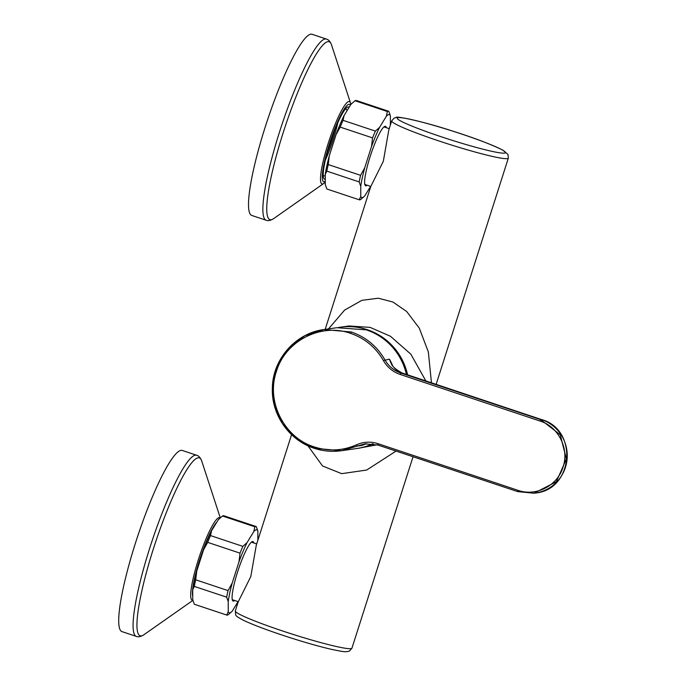 <?xml version="1.0" encoding="UTF-8"?>
<svg xmlns="http://www.w3.org/2000/svg" width="686" height="686" viewBox="0 0 686 686"><rect width="100%" height="100%" fill="white"/><g stroke="black" fill="none" stroke-linecap="round" stroke-linejoin="round"><path stroke-width="1.03" d="M341.414 450.719L356.411 448.575A61.217 60.239 -98.1 0 0 372.635 443.816M406.455 374.522A61.217 60.239 -98.1 0 0 366.29 329.846L336.843 327.711L324.049 329.537L351.301 331.99C365.878 337.049 377.077 346.319 384.889 359.807C388.61 366.23 393.944 370.646 400.89 373.055L400.204 374.453L540.028 421.041C558.387 426.623 569.431 448.695 563.052 467.046C557.615 485.722 535.972 496.853 517.921 490.301L378.097 443.705C370.749 441.355 363.554 441.724 356.506 444.811C342.768 450.822 328.723 451.534 314.368 446.946C284.373 437.857 265.902 401.73 276.372 371.589C285.247 340.933 320.997 322.617 350.615 333.379C364.841 338.309 375.765 347.365 383.397 360.544C387.307 367.284 392.906 371.923 400.204 374.453M540.028 421.041L540.714 419.643L541.434 419.54A7.289 1.158 -71.6 0 1 541.528 419.549C578.478 429.522 573.436 489.804 535.32 493.045A37.893 37.293 -98.1 0 0 567.116 458.891A37.893 37.293 -98.1 0 0 541.434 419.54L401.867 372.918L400.89 373.055L540.714 419.643L560.273 434.804L566.353 458.994L556.346 481.735L534 493.225L517.741 491.622L377.917 445.034L364.961 443.859L341.396 450.728L314.197 448.258L314.368 446.946M314.154 448.25L296.326 438.731L282.521 423.794L274.28 405.092L272.574 384.726L277.581 364.961L288.763 347.991L304.85 335.728L324.041 329.537C295.572 333.036 272.333 359.558 272.351 388.619C271.45 414.91 289.381 440.429 314.171 448.258C323.312 451.277 332.624 452.057 342.091 450.625M409.799 375.679A7.289 1.158 -71.6 0 1 409.894 375.688L402.168 372.995A7.289 3.447 -69.9 0 1 402.176 372.995L402.168 372.995A7.289 3.447 -69.9 0 0 401.867 372.918C395.942 370.826 391.792 366.247 389.434 359.164A61.217 60.239 81.9 0 1 392.418 365.175M402.168 372.995C395.145 369.179 391.457 365.792 391.114 362.834L389.434 359.164L383.397 360.544M363.64 444.605A61.217 60.239 81.9 0 1 361.899 445.428L366.564 443.679M356.506 444.811L357.363 446.08L361.899 445.428L366.547 443.679M541.606 419.6A7.289 1.158 -71.6 0 0 541.528 419.549L409.894 375.688A7.289 1.158 -71.6 0 1 409.979 375.739M356.454 100.542A46.639 7.435 108.4 0 0 356.394 100.525A46.639 7.435 108.4 0 0 355.022 100.748L351.498 103.8A43.724 6.971 108.4 0 0 350.855 104.452L344.055 115.574A43.724 6.971 108.4 0 0 336.037 134.679L329.254 155.945A43.724 6.971 108.4 0 0 325.258 174.467L325.275 184.611L326.862 189.002A46.639 7.435 108.4 0 0 326.913 189.019A46.639 7.435 108.4 0 0 326.965 189.036M390.377 115.702A43.724 6.971 108.4 0 0 386.347 116.277L387.358 111.518A46.639 7.435 108.4 0 1 388.739 111.295A46.639 7.435 108.4 0 1 388.791 111.321L390.377 115.702L390.385 125.032M387.358 111.518L355.022 100.748M326.862 189.002L359.198 199.772L360.767 196.436A43.724 6.971 108.4 0 0 364.146 196.513A43.724 6.971 108.4 0 0 364.789 195.862L370.603 186.369M360.767 196.436L360.75 186.292L359.164 181.91L326.828 171.131L325.258 174.467M329.254 155.945L328.242 164.563L360.587 175.333L364.746 167.77A43.724 6.971 108.4 0 0 360.75 186.292M364.746 167.77L371.529 146.504L372.541 137.886L340.196 127.107L336.037 134.679M386.347 116.277L379.547 127.399A43.724 6.971 108.4 0 0 371.529 146.504M367.19 185.229A31.333 4.991 -71.6 0 1 365.664 185.803A31.333 4.991 -71.6 0 1 370.063 156.862A31.333 4.991 108.4 0 1 385.472 126.344A31.333 4.991 108.4 0 1 386.355 127.707M364.146 196.513L360.622 199.566A46.639 7.435 108.4 0 1 359.25 199.789L326.913 189.019M328.242 164.563A46.639 7.435 108.4 0 0 326.828 171.131M360.587 175.333A46.639 7.435 108.4 0 0 359.164 181.91M344.055 115.574L343.043 120.333A46.639 7.435 108.4 0 0 340.196 127.107M379.547 127.399L375.379 131.103L343.043 120.333M352.141 103.209L350.855 104.452L350.495 102.951A43.441 6.929 108.4 0 0 328.045 143.871A43.441 6.929 108.4 0 0 323.638 183.531L325.275 182.116M375.379 131.103A46.639 7.435 108.4 0 0 372.541 137.886M325.173 329.374L370.749 186.566L383.328 161.279L388.799 130.023L391.697 120.916A61.217 4.802 17.7 0 0 443.885 142.594A61.217 4.802 17.7 0 0 507.348 158.629A61.217 4.802 17.7 0 0 508.335 158.14L436.116 384.426M328.508 328.894L344.578 310.123L361.882 300.322L378.303 298.221L392.846 301.994L406.652 311.478L419.275 328.105L428.347 351.944L431.468 382.882M425.886 381.013L410.871 354.208L390.471 336.277L370.131 327.385L348.925 325.97L340.085 327.239A61.217 60.239 -98.1 0 0 338.378 327.505M407.604 374.916A61.217 60.239 -98.1 0 0 340.085 327.239M356.917 448.498A61.217 60.239 -98.1 0 0 357.432 448.43A61.217 60.239 -98.1 0 0 373.167 443.893M357.432 448.43L377.137 444.794M396.054 451.079L366.676 470.039L341.679 473.666L322.54 465.974L307.937 445.789M413.041 456.739L351.952 648.141A61.217 4.802 -162.3 0 1 350.966 648.639A61.217 4.802 -162.3 0 1 287.503 632.603A61.217 4.802 -162.3 0 1 235.324 610.926L238.222 601.819L250.802 576.54L256.272 545.276L291.576 434.667M234.663 600.49A31.333 4.991 -71.6 0 1 233.137 601.056A31.333 4.991 -71.6 0 1 237.536 572.115A31.333 4.991 108.4 0 1 252.954 541.597A31.333 4.991 108.4 0 1 253.829 542.969M228.241 611.698L228.224 601.553A43.724 6.971 108.4 0 1 232.22 583.023L228.061 590.595L195.716 579.816A46.639 7.435 108.4 0 0 194.301 586.393L192.732 589.728L192.749 599.873L194.335 604.255L226.672 615.033L228.241 611.698A43.724 6.971 108.4 0 0 231.619 611.775A43.724 6.971 108.4 0 0 232.262 611.123L238.076 601.631M232.22 583.023L239.002 561.765L240.014 553.139L207.669 542.369L203.51 549.932L196.728 571.198L195.716 579.816M253.82 531.539L254.84 526.779A46.639 7.435 108.4 0 1 256.212 526.556A46.639 7.435 108.4 0 1 256.264 526.574L257.85 530.964A43.724 6.971 108.4 0 0 253.82 531.539L247.02 542.66A43.724 6.971 108.4 0 0 239.002 561.765M257.85 530.964L257.859 540.294M223.928 515.803A46.639 7.435 108.4 0 0 223.876 515.778A46.639 7.435 108.4 0 0 222.496 516.001L218.328 519.714L211.528 530.835L210.516 535.586A46.639 7.435 108.4 0 0 207.669 542.369M254.84 526.779L222.496 516.001M247.02 542.66L242.853 546.365L210.516 535.586M242.853 546.365A46.639 7.435 108.4 0 0 240.014 553.139M228.061 590.595A46.639 7.435 108.4 0 0 226.646 597.163L194.301 586.393M228.224 601.553L226.646 597.163M226.672 615.033A46.639 7.435 108.4 0 0 226.723 615.05A46.639 7.435 108.4 0 0 228.095 614.827L231.619 611.775M219.614 518.462L218.971 519.062A43.724 6.971 108.4 0 0 218.328 519.714M211.528 530.835A43.724 6.971 108.4 0 0 203.51 549.932M196.728 571.198A43.724 6.971 108.4 0 0 192.732 589.728M203.09 551.261A38.039 6.063 108.4 0 0 200.046 560.188A38.039 6.063 108.4 0 0 197.414 569.063M136.317 636.394L121.954 631.609A95.465 15.212 -71.6 0 1 135.339 543.441A95.465 15.212 108.4 0 1 182.313 450.47L196.668 455.255A95.465 15.212 108.4 0 0 149.702 548.225A95.465 15.212 108.4 0 0 136.317 636.394C138.306 637.217 140.784 636.702 143.751 634.85A93.75 14.946 108.4 0 1 153.252 549.263A93.75 14.946 108.4 0 1 201.701 460.949L220.283 517.853M327.291 152.592A38.039 6.063 108.4 0 0 332.298 138.469A38.039 6.063 108.4 0 0 334.854 129.894M325.413 159.984A35.123 5.599 108.4 0 0 333.362 139.061A35.123 5.599 108.4 0 0 337.778 122.854M347.03 110.712A35.123 5.599 108.4 0 0 346.053 109.211A35.123 5.599 108.4 0 0 345.187 109.306M349.08 107.359A38.039 6.063 108.4 0 0 346.464 107.874A38.039 6.063 108.4 0 0 329.837 144.017A38.039 6.063 108.4 0 0 323.372 177.177A38.039 6.063 108.4 0 0 325.267 179.123M323.209 175.264A35.123 5.599 108.4 0 0 323.852 175.865A35.123 5.599 108.4 0 0 325.258 175.453M266.108 220.223L251.753 215.438A95.465 15.212 -71.6 0 1 265.139 127.27A95.465 15.212 108.4 0 1 312.104 34.3L326.467 39.085A95.465 15.212 108.4 0 0 279.502 132.055A95.465 15.212 108.4 0 0 266.108 220.223C268.106 221.046 270.584 220.532 273.551 218.688A93.75 14.946 108.4 0 1 283.052 133.093A93.75 14.946 108.4 0 1 331.492 44.779L350.495 102.951M351.301 331.99L350.615 333.379M517.921 490.301L517.724 491.622L377.9 445.034L378.097 443.705M504.579 153.115A56.844 4.459 17.7 0 0 461.335 133.941A56.844 4.459 17.7 0 0 398.103 117.64A56.844 4.459 17.7 0 0 441.347 136.806A56.844 4.459 17.7 0 0 504.579 153.115M216.999 521.892A40.783 6.5 108.4 0 0 199.557 560.256A40.783 6.5 108.4 0 0 192.74 596.323M220.095 518.033A43.441 6.929 108.4 0 0 198.245 560.042A43.441 6.929 108.4 0 0 192.843 600.19M350.314 105.352A40.783 6.5 108.4 0 0 329.357 144.086A40.783 6.5 108.4 0 0 325.267 181.284M377.9 445.034L364.961 443.859M517.724 491.622L534.008 493.225M535.32 493.045L534.591 493.148M388.739 111.295L356.394 100.525M364.789 184.431L370.792 186.438M508.335 158.14L507.983 154.401L502.778 150.097C490.31 144.026 473.803 137.757 453.24 131.283C421.53 120.805 394.784 115.754 396.156 117.46L394.15 118.078L391.697 120.916M351.952 648.141L349.508 650.988L347.493 651.597C344.441 651.434 348.214 652.875 330.643 649.17C319.513 646.564 306.308 642.825 291.027 637.971C269.907 631.18 254.077 625.298 243.53 620.324C238.059 617.537 235.444 615.642 235.667 614.656L235.324 610.926M251.428 542.172L256.701 543.929M232.262 599.693L238.265 601.691M256.212 526.556L223.876 515.778M226.723 615.05L194.387 604.28M383.954 126.91L389.228 128.668M192.895 600.37L143.751 634.85M196.668 455.255C198.76 455.787 200.432 457.691 201.701 460.949M323.638 183.531L273.551 218.688M326.467 39.085C328.56 39.625 330.232 41.52 331.492 44.779"/></g></svg>
